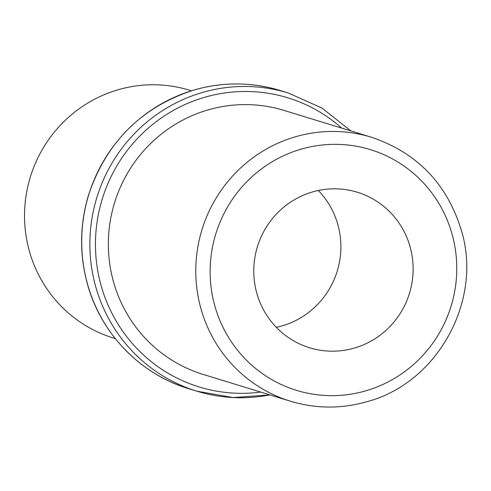 <?xml version="1.0" encoding="UTF-8"?>
<svg xmlns="http://www.w3.org/2000/svg" width="491" height="491" viewBox="0 0 491 491"><rect width="100%" height="100%" fill="white"/><g stroke="black" fill="none" stroke-linecap="round" stroke-linejoin="round"><path stroke-width="0.74" d="M284.074 110.426A138.057 134.945 107.1 0 0 207.368 110.119A138.057 134.945 -72.9 0 0 108.358 241.86A138.057 134.945 -72.9 0 0 203.041 374.375L290.482 401.221A138.057 134.945 -72.9 0 1 195.805 268.706A138.057 134.945 -72.9 0 1 294.815 136.964A138.057 134.945 -72.9 0 1 371.521 137.271L284.074 110.426M354.778 347.941A81.346 79.517 -72.9 0 1 309.575 347.763A81.346 79.517 -72.9 0 1 253.786 269.682A81.346 79.517 -72.9 0 1 312.129 192.055A81.346 79.517 -72.9 0 1 357.325 192.233A81.346 79.517 -72.9 0 1 413.115 270.314A81.346 79.517 -72.9 0 1 354.778 347.941M318.334 190.483A81.346 79.517 107.1 0 1 282.528 325.76A81.346 79.517 -72.9 0 1 276.323 327.331M191.392 90.798L189.526 90.221A129.618 126.696 107.1 0 0 117.509 89.933A129.618 126.696 -72.9 0 0 24.55 213.622A129.618 126.696 -72.9 0 0 113.439 338.035L115.311 338.612M269.854 394.887A155.942 152.431 -72.9 0 1 196.836 391.18A155.942 152.431 -72.9 0 1 89.89 241.498A155.942 152.431 -72.9 0 1 201.727 92.682A155.942 152.431 -72.9 0 1 288.37 93.026L280.201 90.522A155.942 152.431 -72.9 0 0 193.552 90.172A155.942 152.431 -72.9 0 0 81.715 238.988A155.942 152.431 -72.9 0 0 188.661 388.669C139.524 374.032 99.655 332.223 86.772 281.607C79.309 252.607 79.929 223.669 88.619 194.798C106.473 142.077 141.42 107.204 193.454 90.172C222.515 81.758 251.435 81.874 280.201 90.522M260.703 392.076A151.216 147.809 -72.9 0 1 98.212 273.309A151.216 147.809 -72.9 0 1 203.918 97.506A151.216 147.809 -72.9 0 1 341.736 128.126M300.449 149.362A125.905 123.069 -72.9 0 1 452.266 234.821A125.905 123.069 -72.9 0 1 366.452 390.633A125.905 123.069 -72.9 0 1 214.635 305.175A125.905 123.069 -72.9 0 1 300.449 149.362M188.661 388.669L196.836 391.18L233.084 397.563L269.903 394.899M350.936 130.95L321.961 108.088L288.37 93.026M290.482 401.221C316.014 408.893 341.668 408.997 367.452 401.534C437.272 382.845 482.432 301.499 461.712 231.506C447.547 184.291 417.485 152.879 371.521 137.271"/></g></svg>

